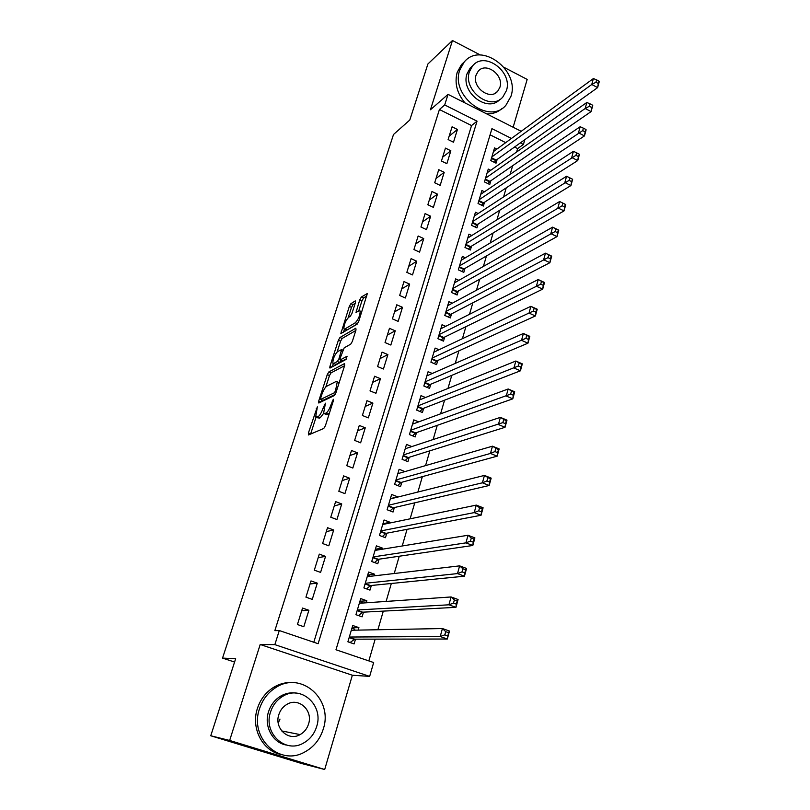 <?xml version="1.0" encoding="UTF-8"?>
<svg xmlns="http://www.w3.org/2000/svg" width="810" height="810" viewBox="0 0 810 810"><rect width="100%" height="100%" fill="white"/><g stroke="black" fill="none" stroke-linecap="round" stroke-linejoin="round"><path stroke-width="1.21" d="M317.348 406.822L308.397 433.006L308.468 434.96L323.767 428.47L325.407 425.716L333.426 400.606L333.325 399.259L331.158 404.413C329.518 409.05 327.787 411.986 325.944 413.201L323.565 413.373L325.448 403.188L323.068 408.179C321.459 412.746 319.758 415.621 317.976 416.816L315.677 416.988L317.348 406.822M355.468 302.505L355.286 300.895L350.882 303.709L349.323 306.413L340.838 333.588L357.078 324.243L358.719 321.449L367.335 293.514L361.382 296.997L359.782 299.761L356.015 312.437L359.124 310.837L360.166 311.06C360.136 315.323 358.506 319.221 355.307 322.765L344.837 329.032L343.875 328.809C343.916 324.658 345.495 320.821 348.614 317.317L350.335 316.254L351.915 313.531L355.468 302.505M313.804 642.249L471.541 125.56L439.425 109.512L444.7 104.956L448.041 94.355L521.194 131.311M210.752 735.763L229.655 740.462L324.699 769.5L301.917 763.597L210.752 735.763L235.659 658.702L222.537 658.105L393.508 134.5L409.799 120.022L427.913 63.98L452.476 40.5L430.424 109.775L448.041 94.355M324.699 769.5L352.36 675.236L260.202 644.497L229.655 740.462M260.202 644.497L274.853 644.638L279.288 630.544L318.127 643.717L477.039 121.186L444.7 104.956M439.425 109.512L274.853 630.636L279.288 630.544M328.84 371.932L327.27 374.615L318.695 401.152L318.796 403.016L334.277 395.584L335.917 392.809L344.665 365.421L344.503 363.589L328.84 371.932L331.067 372.853L329.498 375.536L325.802 386.998M331.897 367.062L329.974 366.262L338.398 340.2L339.957 337.507L355.823 328.192L356.015 329.913L352.35 341.375L350.72 344.159L344.199 347.824L340.18 358.111L340.332 359.893L347.085 356.218L346.062 359.427L330.095 368.024M329.974 366.262L329.761 367.922M513.145 127.241L527.178 79.41L504.134 67.412M480.34 55.009L452.476 40.5M496.894 149.07L494.546 147.906L490.779 160.582L496.044 163.174L497.137 159.469M490.718 170.292L488.258 169.088L484.441 181.916L489.746 184.488L490.86 180.741M484.481 191.778L481.889 190.522L478.032 203.502L483.378 206.064L484.501 202.267M478.183 213.516L475.45 212.21L471.552 225.352L476.938 227.893L478.072 224.056M471.805 235.518L468.929 234.171L464.981 247.465L470.408 249.996L471.562 246.108M465.375 257.793L462.328 256.395L458.339 269.851L463.806 272.363L464.97 268.424M458.875 280.351L455.655 278.883L451.605 292.511L457.123 295.002L458.298 291.013M452.314 303.193L448.892 301.654L444.791 315.454L450.36 317.925L451.545 313.885M445.702 326.319L442.047 324.709L437.896 338.681L443.505 341.132L444.71 337.041M439.02 349.748L435.112 348.057L430.91 362.202L436.57 364.621L437.785 360.49M432.287 373.481L428.095 371.689L423.843 386.016L429.543 388.415L430.778 384.234M425.513 397.518L420.987 395.624L416.684 410.133L422.425 412.513L423.681 408.27M418.689 421.878L413.788 419.874L409.425 434.565L415.226 436.914L416.492 432.621M411.834 446.563L406.498 444.417L402.084 459.3L407.926 461.629L409.212 457.275M404.959 471.592L399.117 469.284L394.642 484.36L400.535 486.658L401.841 482.254M397.447 497.137L391.068 498.393M397.548 496.763L391.635 494.475L387.099 509.743L393.052 512.021L394.369 507.556M389.802 523.027L390.025 522.258L383.353 523.645M390.025 522.258L384.061 519.99L379.465 535.471L385.459 537.708L386.795 533.193M382.057 549.261L382.401 548.087L375.496 549.221M382.401 548.087L376.387 545.849L371.729 561.522L377.774 563.74L379.131 559.163M374.2 575.849L374.676 574.249L367.7 575.09M374.676 574.249L368.601 572.042L363.892 587.928L369.988 590.115L371.365 585.478M366.252 602.792L366.849 600.767L359.923 601.263M366.849 600.767L360.723 598.59L355.944 614.689L362.1 616.845L363.488 612.147M302.545 608.067L297.432 624.53L303.811 626.717L308.893 610.274L302.545 608.067M310.979 580.922L305.937 597.162L312.255 599.38L317.277 583.149L310.979 580.922M319.302 554.131L314.32 570.159L320.588 572.407L325.539 556.399L319.302 554.131M327.513 527.705L322.603 543.52L328.809 545.798L333.69 530.003L327.513 527.705M335.613 501.623L330.763 517.225L336.93 519.534L341.739 503.952L335.613 501.623M343.612 475.885L338.823 491.285L344.928 493.624L349.687 478.244L343.612 475.885M351.5 450.492L346.781 465.689L352.836 468.048L357.524 452.861L351.5 450.492M359.296 425.422L354.628 440.417L360.632 442.807L365.259 427.822L359.296 425.422M366.981 400.677L362.384 415.479L368.327 417.889L372.904 403.096L366.981 400.677M374.574 376.245L370.028 390.865L375.931 393.296L380.437 378.695L374.574 376.245M382.067 352.127L377.582 366.555L383.434 369.016L387.889 354.598L382.067 352.127M389.468 328.313L385.033 342.559L390.835 345.04L395.24 330.804L389.468 328.313M396.768 304.793L392.394 318.867L398.145 321.378L402.489 307.314L396.768 304.793M403.987 281.576L399.664 295.468L405.375 297.999L409.658 284.108L403.987 281.576M411.115 258.643L406.843 272.363L412.503 274.914L416.735 261.205L411.115 258.643M418.152 235.994L413.94 249.551L419.55 252.112L423.731 238.565L418.152 235.994M425.098 213.617L420.937 227.013L426.505 229.594L430.636 216.219L425.098 213.617M431.963 191.524L427.852 204.748L433.38 207.35L437.461 194.137L431.963 191.524M438.747 169.685L434.686 182.756L440.164 185.379L444.194 172.317L438.747 169.685M445.449 148.119L441.44 161.028L446.867 163.671L450.856 150.771L445.449 148.119M453.499 142.216L457.437 129.478L452.071 126.805L448.102 139.563L453.499 142.216M368.844 660.909L375.172 639.13M377.895 629.745L383.302 611.115M386.117 601.425L391.331 583.483M394.227 573.51L399.249 556.227M402.226 545.981L407.055 529.335M410.113 518.825L414.76 502.818M417.889 492.034L422.354 476.644M425.564 465.608L429.857 450.816M433.127 439.546L437.258 425.341M440.599 413.819L444.558 400.191M447.97 388.446L451.767 375.364M455.24 363.396L458.885 350.862M462.419 338.681L465.902 326.683M469.506 314.29L472.837 302.808M476.493 290.203L479.682 279.227M483.398 266.439L486.445 255.95M490.212 242.97L493.118 232.966M496.945 219.793L499.709 210.266M503.587 196.921L506.22 187.849M510.148 174.332L512.649 165.706M516.628 152.017L517.62 148.584L514.522 147.035M505.713 142.631L490.091 134.825M358.182 630.109L358.911 627.639L352.735 625.492L347.895 641.803L354.102 643.93L355.509 639.161M222.537 658.105L234.586 662.043M524.819 139.674L523.432 144.464L520.314 142.894M517.62 148.584L523.432 144.464M511.444 138.449L491.933 128.658L335.978 649.762L373.663 662.539L369.654 676.39L274.853 644.638M352.36 675.236L369.654 676.39M471.541 125.56L477.039 121.186M358.911 627.639L352.056 627.801M308.893 610.274L301.725 610.71M317.277 583.149L310.027 583.99M325.539 556.399L318.219 557.624M333.69 530.003L326.308 531.593M341.739 503.952L334.287 505.916M349.687 478.244L342.164 480.563M357.524 452.861L349.94 455.534M365.259 427.822L357.615 430.829M372.904 403.096L365.188 406.428M380.437 378.695L372.681 382.35M387.889 354.598L380.062 358.567M395.24 330.804L387.362 335.077M402.489 307.314L394.571 311.88M409.658 284.108L401.689 288.967M416.735 261.205L408.716 266.338M423.731 238.565L415.672 243.982M430.636 216.219L422.526 221.889M437.461 194.137L429.31 200.07M444.194 172.317L436.003 178.504M450.856 150.771L442.625 157.201M457.437 129.478L449.165 136.151M317.955 417.899L316.71 417.383L317.955 417.899M323.585 413.424L320.264 417.727L318.998 418.304M324.628 413.799L326.957 414.72L324.638 413.799M329.397 413.232L326.957 414.72M315.991 417.403L310.625 434.038M344.564 365.725L331.067 372.853M321.681 399.786L320.973 401.962M320.669 398.085L320.74 399.391L334.348 392.779L335.492 390.845L337.254 381.864L336.109 381.48L326.764 386.208C324.982 387.474 323.301 390.339 321.722 394.804L320.669 398.085M320.73 399.401L322.998 400.302L320.74 399.391M335.229 394.419L322.998 400.302M339.248 382.391L338.509 382.381M332.313 366.839L333.356 363.589M337.132 351.904L340.605 341.142L338.398 340.2M355.833 330.48L342.164 338.448L340.605 341.142M340.271 359.923L342.589 360.845L346.71 358.617M337.608 351.54C334.469 355.003 332.88 358.891 332.839 363.194L333.76 363.467L337.365 361.503L338.955 358.779L341.587 349.596L337.608 351.54M333.629 363.528L335.998 364.399L333.76 363.467M341.03 360.237L339.613 362.445L335.998 364.399M344.625 329.133L347.044 329.974L344.837 329.032M357.625 323.686L347.044 329.974M366.889 295.873L363.599 297.958L361.999 300.723L358.668 311.121M355.215 303.284L353.059 304.661L351.5 307.354L348.178 317.662M344.463 329.184L343.44 332.343M350.062 642.553L354.699 639.171L447.322 639.019L440.225 636.518L442.412 628.54L351.327 630.241M347.925 641.702L350.396 642.553M351.925 628.226L354.385 629.076L355.084 630.17M445.692 631.658L442.412 628.54L449.489 631.051L447.322 639.019L448.527 632.661L445.692 631.658L444.811 634.858L447.657 635.86M349.312 637.035L440.225 636.518L444.811 634.858M449.489 631.051L448.527 632.661M259.494 708.821C249.126 737.657 279.42 766.523 304.459 752.166C313.703 747.195 319.98 739.479 323.281 729C333.477 699.212 301.016 670.579 275.704 687.619C267.938 692.54 262.531 699.617 259.494 708.821M294.445 682.729C287.135 681.858 280.169 683.417 273.537 687.396C265.801 692.297 260.425 699.324 257.398 708.487C250.685 728.2 262.592 751.133 281.252 754.525M286.548 745.068C272.717 743.033 263.655 726.226 268.555 711.686C270.773 704.933 274.752 699.779 280.483 696.215C285.444 693.319 290.638 692.277 296.055 693.087M270.55 712.01C263.078 732.969 285.201 753.816 303.315 743.165C309.845 739.571 314.29 734.052 316.649 726.6C324.03 705.145 300.783 684.42 282.518 696.468C276.757 700.042 272.767 705.226 270.55 712.01M308.539 724.039C313.298 710.259 298.455 696.894 286.7 704.497C282.903 706.806 280.28 710.178 278.832 714.633C274.023 728.2 288.411 741.616 300.105 734.599C304.226 732.28 307.031 728.757 308.539 724.039M298.353 735.409L299.599 734.498M279.987 719.077L278.225 723.016M459.776 70.055C450.168 95.965 489.392 125.398 505.936 105.209L510.938 96.339C520.212 70.298 480.603 40.966 464.1 62.188L459.776 70.055M464.616 61.601L461.487 64.547L457.184 72.394C454.369 83.055 456.972 93.241 465.001 102.921M486.688 113.876C492.824 114.038 498.008 112.185 502.23 108.327M499.952 99.387C487.742 113.309 460.252 92.148 467.036 73.781L470.205 68.01L472.817 65.65M469.466 71.634C462.571 90.366 490.941 111.638 502.868 96.957L506.412 90.649C513.125 71.857 484.562 50.635 472.645 65.853L469.466 71.634M499.902 87.298C504.245 75.198 485.868 61.509 478.183 71.26L476.088 75.046C471.663 87.126 489.969 100.825 497.664 91.307L499.902 87.298M359.853 601.526L362.738 603.035M454.359 599.957L453.499 603.106L456.313 604.128L457.164 600.99L454.359 599.957L451.079 596.96L458.085 599.511L455.949 607.348L448.922 604.807L451.079 596.96L359.336 603.268M358.486 615.58L362.677 612.188L455.949 607.348L456.313 604.128M357.342 609.981L448.922 604.807L453.499 603.106M458.085 599.511L457.164 600.99M367.669 575.181L370.281 576.305M462.895 568.762L462.044 571.86L464.829 572.893L465.669 569.794L462.895 568.762L459.614 565.866L466.55 568.458L464.444 576.183L457.498 573.591L459.614 565.866L367.234 576.669M366.545 588.88L370.545 585.559L464.444 576.183L464.829 572.893M365.269 583.281L457.498 573.591L462.044 571.86M466.55 568.458L465.669 569.794M375.394 549.18L377.582 549.99M471.298 538.032L470.458 541.08L473.212 542.143L474.052 539.085L471.298 538.032L468.018 535.258L474.883 537.891L472.817 545.484L465.932 542.862L468.018 535.258L375.03 550.405M374.493 562.535L378.3 559.285L472.817 545.484L473.212 542.143M373.086 556.936L465.932 542.862L470.458 541.08M474.883 537.891L474.052 539.085M383.019 523.523L384.578 524.111M479.571 507.779L478.75 510.786L481.474 511.859L482.294 508.852L479.571 507.779L476.3 505.106L483.094 507.779L481.049 515.261L474.235 512.598L476.3 505.106L382.725 524.495M382.33 536.534L385.965 533.355L481.049 515.261L481.474 511.859M380.811 530.945L474.235 512.598L478.75 510.786M483.094 507.779L482.294 508.852M390.541 498.18L391.605 498.595M487.721 477.991L486.911 480.948L489.604 482.031L490.414 479.075L484.451 475.419L491.174 478.123L489.169 485.494L482.426 482.8L484.451 475.419L390.319 498.919M390.055 510.877L393.528 507.759L489.169 485.494L489.604 482.031M388.425 505.278L482.426 482.8L486.911 480.948M491.174 478.123L490.414 479.075M397.963 473.172L398.621 473.435M495.74 448.649L494.94 451.555L497.623 452.658L498.413 449.742L492.47 446.178L499.142 448.922L497.158 456.182L490.475 453.448L492.47 446.178L397.811 473.668M397.669 485.544L400.99 482.487L497.158 456.182L497.623 452.658M395.948 479.955L490.475 453.448L494.94 451.555M499.142 448.922L498.413 449.742M503.648 419.742L502.858 422.607L505.511 423.721L506.291 420.856L500.377 417.373L506.979 420.147L505.035 427.295L498.413 424.531L500.377 417.373L405.213 448.75M405.172 460.536L408.361 457.549L505.035 427.295L505.511 423.721M403.37 454.947L502.858 422.607M506.979 420.147L506.291 420.856M511.434 391.27L510.664 394.095L513.287 395.219L514.056 392.394L508.174 388.992L514.704 391.797L512.791 398.844L506.24 396.039L508.174 388.992L412.523 424.146M412.584 435.841L415.641 432.915L512.791 398.844L513.287 395.219M410.7 430.262L510.664 394.095M514.704 391.797L514.056 392.394M519.109 363.214L518.349 365.998L520.941 367.132L521.701 364.348L515.848 361.027L522.318 363.872L520.425 370.808L513.945 367.983L515.848 361.027L419.732 399.846M419.894 411.46L422.82 408.604L520.425 370.808L520.941 367.132M417.94 405.891L518.349 365.998M522.318 363.872L521.701 364.348M526.672 335.563L525.913 338.317L528.495 339.461L529.244 336.717L523.412 333.477L529.821 336.342L527.958 343.187L521.529 340.322L523.412 333.477L426.86 375.86M427.103 387.393L429.918 384.598L527.958 343.187L528.495 339.461M425.088 381.834L525.913 338.317M529.821 336.342L529.244 336.717M534.114 308.326L533.375 311.03L535.926 312.194L536.665 309.491L530.864 306.322L537.222 309.217L535.38 315.961L529.011 313.075L530.864 306.322L433.897 352.168M434.221 363.619L436.914 360.885L535.38 315.961L535.926 312.194M432.145 358.071L533.375 311.03M537.222 309.217L536.665 309.491M541.465 281.475L540.736 284.138L543.257 285.312L543.986 282.649L538.215 279.551L544.512 282.477L542.7 289.13L536.392 286.214L538.215 279.551L440.842 328.779M441.237 340.139L443.839 337.476L542.7 289.13L543.257 285.312M439.111 334.601L540.736 284.138M544.512 282.477L543.986 282.649M548.704 255.008L547.985 257.641L550.486 258.825L551.205 256.193L545.454 253.176L551.691 256.132L549.909 262.683L543.652 259.737L545.454 253.176L447.697 305.674M448.173 316.953L450.664 314.351L549.909 262.683L550.486 258.825M445.996 311.425L547.985 257.641M555.832 228.926L555.123 231.518L557.604 232.703L558.313 230.121L552.592 227.165L558.779 230.141L557.017 236.611L550.82 233.634L552.592 227.165L454.471 282.852M455.017 294.05L457.417 291.499L557.017 236.611L557.604 232.703M452.79 288.532L555.123 231.518M562.869 203.199L562.17 205.76L564.631 206.965L565.329 204.403L559.639 201.528L565.755 204.525L564.023 210.904L557.887 207.907L559.639 201.528L461.173 260.304M461.771 271.431L464.079 268.94L564.023 210.904L564.631 206.965M459.503 265.913L562.17 205.76M572.235 179.061L569.805 177.846L569.116 180.367L571.556 181.572L572.64 179.273L570.928 185.551L564.853 182.534L566.575 176.246L467.785 238.039M468.443 249.075L470.671 246.645L570.928 185.551L571.556 181.572M466.135 243.577L569.116 180.367M566.575 176.246L569.805 177.846M579.059 154.062L576.639 152.837L575.961 155.317L578.38 156.543L579.433 154.366L577.743 160.552L571.718 157.515L573.419 151.308L474.316 216.037M475.024 226.992L477.171 224.623L577.743 160.552L578.38 156.543M472.686 221.515L575.961 155.317M573.419 151.308L576.639 152.837M585.782 129.408L583.392 128.172L582.714 130.623L585.114 131.858L586.126 129.792L584.466 135.908L578.492 132.84L580.173 126.724L480.765 194.299M481.535 205.183L483.6 202.864L584.466 135.908L585.114 131.858M479.166 199.706L582.714 130.623M580.173 126.724L583.392 128.172M592.414 105.097L590.044 103.852L589.376 106.272L591.756 107.507L592.738 105.563L591.087 111.598L585.174 108.51L586.825 102.475L487.144 172.824M487.964 183.627L489.959 181.369L591.087 111.598L591.756 107.507M485.554 178.17L585.174 108.51L589.376 106.272M586.825 102.475L590.044 103.852M598.954 81.111L596.606 79.866L595.947 82.245L598.296 83.501L598.954 81.111L599.248 81.668L597.628 87.612L591.756 84.503L593.396 78.56L493.452 151.591M494.313 162.324L496.236 160.117L597.628 87.612L598.296 83.501M491.883 156.877L591.756 84.503L595.947 82.245M593.396 78.56L596.606 79.866M317.125 409.04L316.254 408.696M333.123 401.568L332.181 401.193M324.992 405.365L324.091 405M320.264 417.727L317.976 416.816M323.99 408.544L323.068 408.179M328.263 414.133L325.944 413.201M332.09 404.787L331.158 404.413M310.675 433.897L308.397 433.006M320.851 402.023L318.695 401.152M329.498 375.536L327.27 374.615M335.725 393.346L334.348 392.779M336.423 391.23L335.492 390.845M337.497 387.858L336.565 387.474M342.164 338.448L339.957 337.507M342.589 360.845L340.332 359.893M339.613 362.445L337.365 361.503M339.927 359.194L338.955 358.779M342.266 351.621L341.375 351.257M357.554 323.737L355.307 322.765M357.899 311.597L356.218 310.858M361.999 300.723L359.782 299.761M363.599 297.958L361.382 296.997M342.782 332.738L341.05 331.999M351.5 307.354L349.323 306.413M353.059 304.661L350.882 303.709M354.264 639.363L349.14 637.602M354.699 639.171L349.231 637.288M362.242 612.4L357.159 610.608M362.677 612.188L357.25 610.274M370.099 585.792L365.067 583.98M370.545 585.559L365.168 583.625M377.865 559.528L372.863 557.695M378.3 559.285L372.975 557.321M385.519 533.608L380.568 531.755M385.965 533.355L380.68 531.37M393.083 508.032L388.172 506.149M393.528 507.759L388.294 505.744M400.545 482.78L395.675 480.877M400.99 482.487L395.796 480.451M407.916 457.842L403.086 455.919M408.361 457.549L403.218 455.493M415.186 433.239L410.397 431.284M415.641 432.915L410.528 430.839M422.364 408.939L417.626 406.964M422.82 408.604L417.757 406.509M429.462 384.942L424.754 382.958M429.918 384.598L424.896 382.482M436.458 361.24L431.791 359.235M436.914 360.885L431.943 358.749M443.384 337.841L438.747 335.816M443.839 337.476L438.899 335.32M450.208 314.725L445.611 312.69M450.664 314.351L445.773 312.174M456.962 291.894L452.405 289.838M457.417 291.499L452.557 289.312M463.624 269.335L459.098 267.27M464.079 268.94L459.26 266.733M470.205 247.06L465.72 244.974M470.671 246.645L465.882 244.417M476.715 225.048L472.26 222.942M477.171 224.623L472.433 222.385M483.145 203.3L478.73 201.184M483.6 202.864L478.892 200.607M489.493 181.804L485.109 179.678M489.959 181.369L485.281 179.091M495.771 160.572L491.417 158.426M496.236 160.117L491.599 157.828M339.157 382.644L337.254 381.864M342.772 350.102L341.587 349.596M361.807 311.769L360.166 311.06M281.677 730.924L300.105 734.599M280.483 696.215L282.518 696.468M275.704 687.619L273.537 687.396M495.538 93.028L497.664 91.307M470.205 68.01L472.645 65.853M464.1 62.188L461.487 64.547"/></g></svg>
